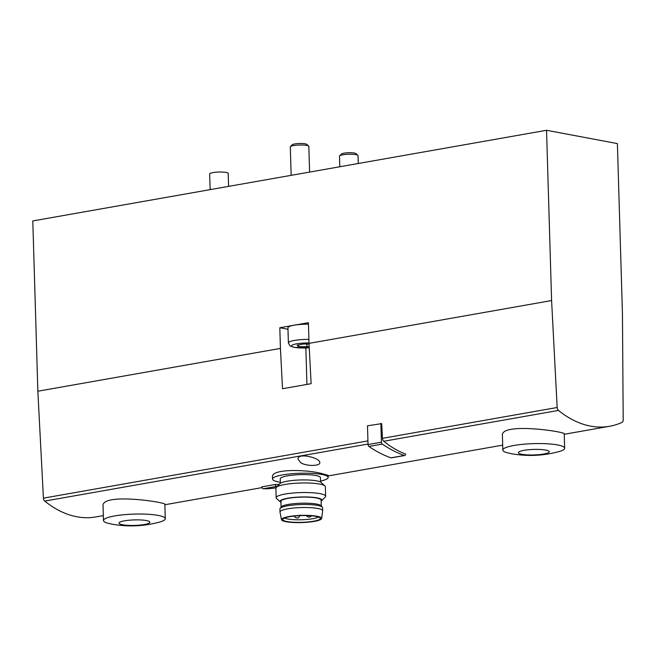 <?xml version="1.0" encoding="UTF-8"?>
<svg xmlns="http://www.w3.org/2000/svg" width="656" height="656" viewBox="0 0 656 656"><rect width="100%" height="100%" fill="white"/><g stroke="black" fill="none" stroke-linecap="round" stroke-linejoin="round"><path stroke-width="0.98" d="M368.041 444.571A1.853 1.156 -100 0 0 368.902 446.457A168.813 105.091 -100 0 0 390.927 457.839A1.853 1.156 -100 0 0 391.32 457.872L404.711 455.51A1.853 1.156 -100 0 0 405.572 454.042A131.405 81.803 -100 0 1 383.752 441.258A3.091 1.927 -100 0 1 382.456 438.323L381.685 423.612L367.483 425.818L368.041 444.571L381.431 442.21L380.874 423.456M558.461 410.435A3.091 1.927 -100 0 1 557.165 407.499L551.598 300.563L546.546 130.282L617.394 143.59L622.446 313.871L623.2 419.897A3.091 1.927 -100 0 1 622.06 422.374A131.405 81.803 -100 0 1 609.547 426.285A131.405 81.803 -100 0 1 558.461 410.435L383.752 441.258M165.287 518.707L164.853 504.3C166.69 502.307 100.737 492.336 103.049 506.145L103.476 520.536A30.914 5.527 178.3 0 0 108.429 523.373L112.652 524.283C128.781 527.063 144.738 526.243 160.507 521.823A30.914 5.527 178.3 0 0 165.287 518.707A30.914 5.527 178.3 0 0 134.218 514.099A30.914 5.527 178.3 0 0 103.476 520.536M103.328 515.608L95.809 516.936A131.405 81.803 -100 0 1 44.723 501.086A3.091 1.927 -100 0 1 43.419 498.15L37.851 391.214L280.432 348.41L282.531 388.721L311.124 383.678L309.025 343.367L551.598 300.563M275.971 487.793A168.813 105.091 -100 0 1 263.228 488.777A1.853 1.156 -100 0 1 261.867 486.859L275.258 484.497A131.405 81.803 -100 0 0 279.226 484.333M328.115 475.944L502.693 445.137M300.571 462.57L298.021 459.143C297.357 452.304 320.456 457.806 319.784 462.652C320.456 466.154 306.18 466.555 300.571 462.57M564.217 433.829C566.054 431.837 500.102 421.865 502.414 435.674L502.84 450.073A30.914 5.527 178.3 0 0 507.793 452.902L512.016 453.821C528.154 456.592 544.103 455.772 559.871 451.353A30.914 5.527 178.3 0 0 564.652 448.237A30.914 5.527 178.3 0 0 533.582 443.628A30.914 5.527 178.3 0 0 502.84 450.073M328.107 475.329L321.768 473.534C306.737 469.475 270.887 468.564 272.478 476.969L272.535 479.06A27.823 4.969 -1.7 0 1 290.862 473.829A27.823 4.969 -1.7 0 1 321.793 474.452A27.823 4.969 -1.7 0 1 328.156 477.404A27.823 4.969 -1.7 0 1 320.538 481.078M287.984 329.271L279.817 327.738L280.432 348.41M279.817 327.738L308.41 322.686L309.025 343.367M37.851 391.214L32.8 220.933L546.546 130.282M306.942 384.416L305.86 348.016M308.451 324.171A17.007 3.042 178.3 0 0 294.109 325.212A17.007 3.042 178.3 0 0 287.935 327.754L288.394 342.957A17.007 3.042 -1.7 0 1 308.902 339.373M339.816 166.763L339.505 156.185A9.274 1.656 -1.7 0 1 339.652 155.882A9.274 1.656 -1.7 0 1 346.425 154.373A9.274 1.656 -1.7 0 1 355.929 154.652A9.274 1.656 -1.7 0 1 357.889 155.341A9.274 1.656 -1.7 0 1 358.045 155.636L358.283 163.508M339.652 155.882L341.464 154.021A7.38 1.32 -1.7 0 1 346.852 152.823A7.38 1.32 -1.7 0 1 354.412 153.045A7.38 1.32 -1.7 0 1 355.97 153.594L357.889 155.341M309.066 344.154L303.999 343.957L297.119 345.171L298.603 346.704L309.189 346.63M291.149 175.349L290.305 146.944A9.274 1.656 -1.7 0 1 290.452 146.641A9.274 1.656 -1.7 0 1 297.225 145.132A9.274 1.656 -1.7 0 1 306.729 145.411A9.274 1.656 -1.7 0 1 308.689 146.099A9.274 1.656 -1.7 0 1 308.845 146.395L309.607 172.093M290.452 146.641L292.256 144.779A7.38 1.32 -1.7 0 1 297.652 143.582A7.38 1.32 -1.7 0 1 305.212 143.803A7.38 1.32 -1.7 0 1 306.77 144.353L308.689 146.099M298.546 344.925L298.603 346.704M306.869 344.072L306.959 347.024M521.922 454.296A15.457 2.763 178.3 0 0 548.318 452.747A15.457 2.763 178.3 0 0 531.27 449.54A15.457 2.763 178.3 0 0 521.922 454.296M122.557 524.767A15.457 2.763 178.3 0 0 148.945 523.209A15.457 2.763 178.3 0 0 131.905 520.011A15.457 2.763 178.3 0 0 122.557 524.767M228.591 186.386L228.206 173.422A9.274 1.656 178.3 0 0 218.891 172.036A9.274 1.656 178.3 0 0 209.666 173.971L210.133 189.65M280.358 482.267A27.823 4.969 -1.7 0 1 272.535 479.06M318.537 517.043A17.933 3.206 -1.7 0 1 301.58 519.749A17.933 3.206 -1.7 0 1 284.483 518.051M316.069 516.42A18.827 3.362 -1.7 0 1 320.325 518.199A18.827 3.362 -1.7 0 1 301.653 522.34A18.827 3.362 -1.7 0 1 282.769 519.314A18.827 3.362 -1.7 0 1 295.725 515.944A18.827 3.362 -1.7 0 1 316.069 516.42M317.045 516.247A20.098 3.592 -1.7 0 1 321.637 518.486A20.098 3.592 -1.7 0 1 301.662 522.57A20.098 3.592 -1.7 0 1 281.481 519.675A20.098 3.592 -1.7 0 1 294.437 515.821A20.098 3.592 -1.7 0 1 317.045 516.247M281.481 519.675L280.014 512.123A21.336 3.813 -1.7 0 1 280.005 512.008A21.336 3.813 -1.7 0 1 294.06 507.998A21.336 3.813 -1.7 0 1 317.775 508.474A21.336 3.813 -1.7 0 1 322.654 510.745A21.336 3.813 -1.7 0 1 322.645 510.852L321.637 518.486M280.005 512.008L279.915 508.966A21.336 3.813 -1.7 0 1 280.128 508.408A21.336 3.813 -1.7 0 1 295.454 504.833A21.336 3.813 -1.7 0 1 317.684 505.432A21.336 3.813 -1.7 0 1 322.317 507.154A21.336 3.813 -1.7 0 1 322.563 507.703L322.654 510.745M280.128 508.408L281.301 506.883A20.098 3.592 -1.7 0 1 295.741 503.513A20.098 3.592 -1.7 0 1 316.684 504.079A20.098 3.592 -1.7 0 1 321.055 505.702L322.317 507.154M281.096 507.145L280.924 501.332A20.098 3.592 -1.7 0 1 294.167 497.551A20.098 3.592 -1.7 0 1 316.504 498.002A20.098 3.592 -1.7 0 1 321.104 500.134L321.276 505.956M280.957 502.381A20.943 3.739 -1.7 0 1 280.448 502.02A20.943 3.739 -1.7 0 1 292.117 497.601A20.943 3.739 -1.7 0 1 317.151 497.888A20.943 3.739 -1.7 0 1 321.62 500.799A20.943 3.739 -1.7 0 1 321.137 501.192M280.448 502.02L276.611 498.527A24.731 4.42 -1.7 0 1 276.176 497.74A24.731 4.42 -1.7 0 1 292.478 493.091A24.731 4.42 -1.7 0 1 319.964 493.64A24.731 4.42 -1.7 0 1 325.63 496.272A24.731 4.42 -1.7 0 1 325.237 497.084L321.62 500.799M276.176 497.74L275.897 488.171A24.731 4.42 -1.7 0 1 276.283 487.359A24.731 4.42 -1.7 0 1 294.347 483.341A24.731 4.42 -1.7 0 1 319.685 484.071A24.731 4.42 -1.7 0 1 324.909 485.916A24.731 4.42 -1.7 0 1 325.343 486.703L325.63 496.272M276.283 487.359L279.907 483.636A20.943 3.739 -1.7 0 1 295.2 480.241A20.943 3.739 -1.7 0 1 316.651 480.856A20.943 3.739 -1.7 0 1 321.071 482.414L324.909 485.916M280.391 483.251L280.26 478.831A20.098 3.592 -1.7 0 1 293.503 475.051A20.098 3.592 -1.7 0 1 315.831 475.502A20.098 3.592 -1.7 0 1 320.431 477.634L320.563 482.062M277.193 486.424A168.813 105.091 -100 0 1 276.619 486.416A1.853 1.156 -100 0 1 275.258 484.497M404.711 455.51A1.853 1.156 -100 0 1 404.317 455.469A168.813 105.091 -100 0 1 382.292 444.096A1.853 1.156 -100 0 1 381.431 442.21M382.456 438.323L557.165 407.499M44.723 501.086L368.024 444.038M43.419 498.15L367.926 440.889M309.255 347.778A13.915 2.485 -1.7 0 1 291.567 345.909A13.915 2.485 -1.7 0 1 309.009 342.981M263.228 488.777L276.619 486.416M390.927 457.839L404.317 455.469M368.902 446.457L382.292 444.096M164.869 504.743L262.023 487.605M564.234 434.28L609.547 426.285M309.255 347.828L293.97 347.36L290.059 345.933L288.394 342.957M564.226 433.829L564.652 448.237M328.156 477.404L328.098 475.329M311.887 515.87L309.329 517.174L307.402 516.666L306.45 515.583M299.956 515.067C298.119 519.634 297.742 517.346 296.11 517.928L293.937 516.116"/></g></svg>
